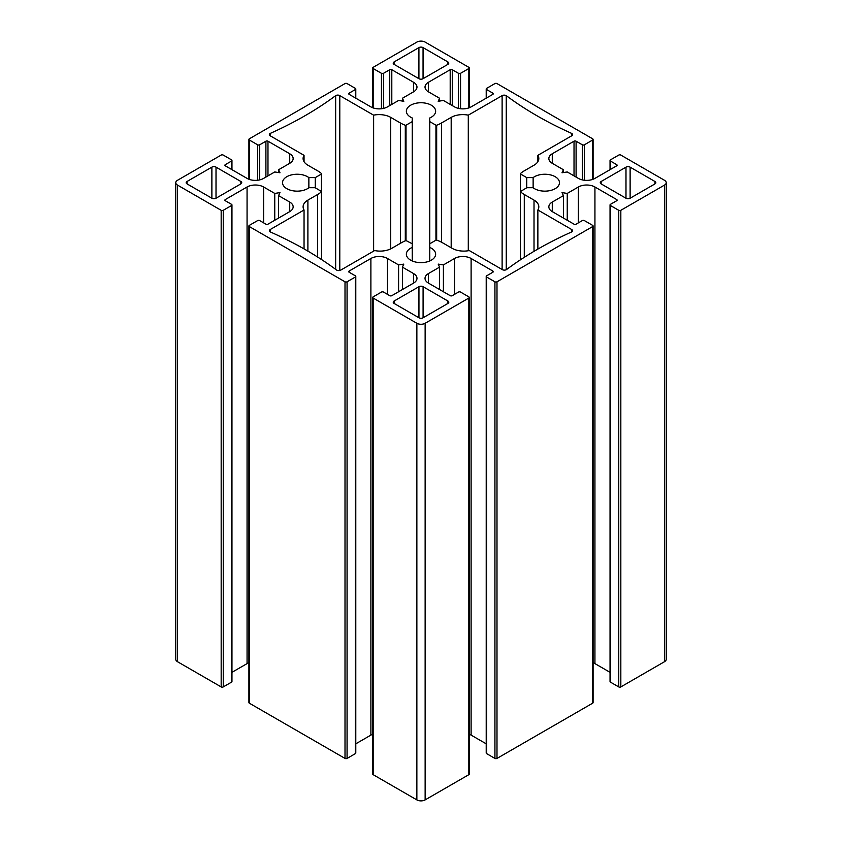 <?xml version="1.0" encoding="UTF-8"?>
<svg xmlns="http://www.w3.org/2000/svg" width="842" height="842" viewBox="0 0 842 842"><rect width="100%" height="100%" fill="white"/><g stroke="black" fill="none" stroke-linecap="round" stroke-linejoin="round"><path stroke-width="1.26" d="M412.243 260.957L412.243 117.975A14.64 8.452 180 0 1 406.36 111.197A14.64 8.452 180 0 1 421 102.745A14.64 8.452 180 0 1 435.64 111.197A14.64 8.452 180 0 1 429.757 117.975L429.757 260.957M526.734 187.777L526.734 177.609L533.133 177.609A14.64 8.452 180 0 1 549.468 174.673A14.64 8.452 180 0 1 559.467 182.693A14.64 8.452 180 0 1 549.405 190.724A14.64 8.452 180 0 1 533.049 187.713L526.839 187.713L520.377 191.587L520.377 259.852L520.419 173.589A28.996 16.735 0 0 1 524.282 170.821L534.017 165.211A16.398 9.473 180 0 0 538.817 158.506A16.398 9.473 180 0 0 537.87 155.328L571.686 135.804L571.686 133.415A2.926 1.695 180 0 1 572.549 134.615A2.926 1.695 180 0 1 571.686 135.804M308.867 187.777L308.867 177.609L315.266 177.609L315.266 187.777M533.133 177.609L533.133 187.777M321.581 259.578L321.581 191.555L315.161 187.713L308.951 187.713A14.64 8.452 180 0 1 292.595 190.724A14.64 8.452 180 0 1 282.533 182.693A14.64 8.452 180 0 1 292.532 174.673A14.64 8.452 180 0 1 308.867 177.609M429.757 247.411A14.64 8.452 180 0 1 435.64 254.179A14.64 8.452 180 0 1 421 262.641A14.64 8.452 180 0 1 406.36 254.179A14.64 8.452 180 0 1 412.243 247.411M486.644 275.818A1.463 0.842 0 0 0 486.213 276.418A1.463 0.842 0 0 0 486.644 277.018L494.928 281.796A1.463 0.842 0 0 0 496.99 281.796L592.663 226.572A1.463 0.842 0 0 0 593.094 225.972A1.463 0.842 0 0 0 592.663 225.372L584.38 220.593A1.463 0.842 0 0 0 582.306 220.593L576.096 224.172A1.463 0.842 180 0 1 574.023 224.172L552.278 211.626A11.714 6.768 180 0 1 548.847 206.837A11.714 6.768 180 0 1 552.278 202.059L563.414 195.628L562.014 192.618L567.245 193.418L578.37 186.998A11.714 6.768 180 0 1 594.936 186.998L616.681 199.543A1.463 0.842 180 0 1 617.112 200.143A1.463 0.842 180 0 1 616.681 200.743L610.471 204.332A1.463 0.842 0 0 0 610.04 204.932A1.463 0.842 0 0 0 610.471 205.522L618.754 210.311A1.463 0.842 0 0 0 620.828 210.311L664.517 185.082A5.852 3.379 0 0 0 666.232 182.693A5.852 3.379 0 0 0 664.517 180.304L620.828 155.075A1.463 0.842 0 0 0 618.754 155.075L610.471 159.854A1.463 0.842 0 0 0 610.04 160.454A1.463 0.842 0 0 0 610.471 161.054L616.681 164.643A1.463 0.842 180 0 1 617.112 165.243A1.463 0.842 180 0 1 616.681 165.832L594.936 178.388A11.714 6.768 180 0 1 578.37 178.388L567.245 171.957L562.014 172.768L563.414 169.747L552.278 163.327A11.714 6.768 180 0 1 548.847 158.538A11.714 6.768 180 0 1 552.278 153.76L574.023 141.203A1.463 0.842 180 0 1 576.096 141.203L582.306 144.792A1.463 0.842 0 0 0 584.38 144.792L592.663 140.014A1.463 0.842 0 0 0 593.094 139.414A1.463 0.842 0 0 0 592.663 138.814L496.99 83.579A1.463 0.842 0 0 0 494.928 83.579L486.644 88.368A1.463 0.842 0 0 0 486.213 88.968A1.463 0.842 0 0 0 486.644 89.557L492.854 93.146A1.463 0.842 180 0 1 493.286 93.746A1.463 0.842 180 0 1 492.854 94.346L471.11 106.892A11.714 6.768 180 0 1 454.543 106.892L443.408 100.472L438.187 101.282L439.587 98.261L428.452 91.831A11.714 6.768 180 0 1 425.021 87.052A11.714 6.768 180 0 1 428.452 82.274L450.196 69.718A1.463 0.842 180 0 1 452.27 69.718L458.48 73.307A1.463 0.842 0 0 0 460.553 73.307L468.836 68.518A1.463 0.842 0 0 0 469.257 67.918A1.463 0.842 0 0 0 468.836 67.328L425.136 42.1A5.852 3.379 0 0 0 416.864 42.1L373.164 67.328A1.463 0.842 0 0 0 372.743 67.918A1.463 0.842 0 0 0 373.164 68.518L381.447 73.307A1.463 0.842 0 0 0 383.52 73.307L389.73 69.718A1.463 0.842 180 0 1 391.804 69.718L413.548 82.274A11.714 6.768 180 0 1 416.979 87.052A11.714 6.768 180 0 1 413.548 91.831L402.413 98.261L403.813 101.282L398.592 100.472L387.457 106.892A11.714 6.768 180 0 1 370.89 106.892L349.146 94.346A1.463 0.842 180 0 1 348.714 93.746A1.463 0.842 180 0 1 349.146 93.146L355.356 89.557A1.463 0.842 0 0 0 355.787 88.968A1.463 0.842 0 0 0 355.356 88.368L347.072 83.579A1.463 0.842 0 0 0 345.01 83.579L249.337 138.814A1.463 0.842 0 0 0 248.906 139.414A1.463 0.842 0 0 0 249.337 140.014L257.62 144.792A1.463 0.842 0 0 0 259.694 144.792L265.904 141.203A1.463 0.842 180 0 1 267.977 141.203L289.722 153.76A11.714 6.768 180 0 1 293.153 158.538A11.714 6.768 180 0 1 289.722 163.327L278.586 169.747L279.986 172.768L274.755 171.957L263.63 178.388A11.714 6.768 180 0 1 247.064 178.388L225.319 165.832A1.463 0.842 180 0 1 224.888 165.243A1.463 0.842 180 0 1 225.319 164.643L231.529 161.054A1.463 0.842 0 0 0 231.96 160.454A1.463 0.842 0 0 0 231.529 159.854L223.246 155.075A1.463 0.842 0 0 0 221.172 155.075L177.483 180.304A5.852 3.379 0 0 0 175.768 182.693A5.852 3.379 0 0 0 177.483 185.082L221.172 210.311A1.463 0.842 0 0 0 223.246 210.311L231.529 205.522A1.463 0.842 0 0 0 231.96 204.932A1.463 0.842 0 0 0 231.529 204.332L225.319 200.743A1.463 0.842 180 0 1 224.888 200.143A1.463 0.842 180 0 1 225.319 199.543L247.064 186.998A11.714 6.768 180 0 1 263.63 186.998L274.755 193.418L279.986 192.618L278.586 195.628L289.722 202.059A11.714 6.768 180 0 1 293.153 206.837A11.714 6.768 180 0 1 289.722 211.626L267.977 224.172A1.463 0.842 180 0 1 265.904 224.172L259.694 220.593A1.463 0.842 0 0 0 257.62 220.593L249.337 225.372A1.463 0.842 0 0 0 248.906 225.972A1.463 0.842 0 0 0 249.337 226.572L345.01 281.796A1.463 0.842 0 0 0 347.072 281.796L355.356 277.018A1.463 0.842 0 0 0 355.787 276.418A1.463 0.842 0 0 0 355.356 275.818L349.146 272.24A1.463 0.842 180 0 1 348.714 271.64A1.463 0.842 180 0 1 349.146 271.04L370.89 258.483A11.714 6.768 180 0 1 387.457 258.483L398.592 264.914L403.813 264.104L402.413 267.125L413.548 273.555A11.714 6.768 180 0 1 416.979 278.334A11.714 6.768 180 0 1 413.548 283.112L391.804 295.668A1.463 0.842 180 0 1 389.73 295.668L383.52 292.079A1.463 0.842 0 0 0 381.447 292.079L373.164 296.868A1.463 0.842 0 0 0 372.743 297.458A1.463 0.842 0 0 0 373.164 298.057L416.864 323.286A5.852 3.379 0 0 0 425.136 323.286L468.836 298.057A1.463 0.842 0 0 0 469.257 297.458A1.463 0.842 0 0 0 468.836 296.868L460.553 292.079A1.463 0.842 0 0 0 458.48 292.079L452.27 295.668A1.463 0.842 180 0 1 450.196 295.668L428.452 283.112A11.714 6.768 180 0 1 425.021 278.334A11.714 6.768 180 0 1 428.452 273.555L439.587 267.125L438.187 264.104L443.408 264.914L454.543 258.483A11.714 6.768 180 0 1 471.11 258.483L492.854 271.04A1.463 0.842 180 0 1 493.286 271.64A1.463 0.842 180 0 1 492.854 272.24L486.644 275.818M240.865 181.483A2.926 1.695 180 0 1 241.728 182.682A2.926 1.695 180 0 1 240.865 183.882L216.015 198.228A2.926 1.695 180 0 1 211.879 198.228L187.029 183.882A2.926 1.695 180 0 1 186.166 182.682A2.926 1.695 180 0 1 187.029 181.483L211.879 167.137A2.926 1.695 180 0 1 216.015 167.137L240.865 181.483L240.865 183.882M601.135 183.893A2.926 1.695 180 0 1 600.272 182.703A2.926 1.695 180 0 1 601.135 181.504L625.985 167.158A2.926 1.695 180 0 1 630.121 167.158L654.971 181.504A2.926 1.695 180 0 1 655.834 182.703A2.926 1.695 180 0 1 654.971 183.893L630.121 198.238A2.926 1.695 180 0 1 625.985 198.238L601.135 183.893L601.135 181.504M394.067 64.35A2.926 1.695 180 0 1 393.203 63.15A2.926 1.695 180 0 1 394.067 61.95L418.916 47.605A2.926 1.695 180 0 1 423.052 47.605L447.902 61.95A2.926 1.695 180 0 1 448.765 63.15A2.926 1.695 180 0 1 447.902 64.35L423.052 78.695A2.926 1.695 180 0 1 418.916 78.695L394.067 64.35L394.067 61.95M447.933 301.036A2.926 1.695 180 0 1 448.797 302.236A2.926 1.695 180 0 1 447.933 303.425L423.084 317.771A2.926 1.695 180 0 1 418.948 317.771L394.098 303.425A2.926 1.695 180 0 1 393.235 302.236A2.926 1.695 180 0 1 394.098 301.036L418.948 286.69A2.926 1.695 180 0 1 423.084 286.69L447.933 301.036L447.933 303.425M429.757 121.616L435.945 125.195L435.945 240.191L436.672 240.128L436.672 125.237L435.945 125.195M436.672 125.237A28.996 16.735 0 0 0 441.461 123.006L451.186 117.385A16.398 9.473 180 0 1 468.289 115.165L502.116 95.641A2.926 1.695 180 0 1 506.252 95.641A366.986 211.879 0 0 0 571.686 133.415M520.503 191.376L520.335 173.768M520.503 174.01L526.734 177.609M520.472 259.789L520.377 191.587M520.472 191.776A28.996 16.735 0 0 0 524.282 194.491L534.017 200.112A16.398 9.473 180 0 1 538.817 206.806A16.398 9.473 180 0 1 537.87 209.995L571.707 229.529A2.926 1.695 180 0 1 572.56 230.719A2.926 1.695 180 0 1 571.707 231.918A366.986 211.879 0 0 0 506.442 269.619A2.884 1.663 180 0 1 502.327 269.629L469.289 250.558A16.398 9.473 180 0 1 452.186 248.337L442.45 242.717A28.996 16.735 0 0 0 436.672 240.128M435.967 240.18L429.757 243.77M412.243 243.77L406.033 240.559A28.996 16.735 0 0 0 401.455 242.717L391.719 248.337A16.398 9.473 180 0 1 374.616 250.558L340.8 270.082A2.926 1.695 180 0 1 336.653 270.082A366.986 211.879 0 0 0 270.229 231.908A2.926 1.695 180 0 1 269.366 230.708A2.926 1.695 180 0 1 270.229 229.519L304.046 209.995A16.398 9.473 180 0 1 303.099 206.806A16.398 9.473 180 0 1 307.898 200.112L317.634 194.491A28.996 16.735 0 0 0 321.486 191.744L321.486 259.515M315.266 177.609L321.444 174.041L321.444 191.345M304.046 161.696L304.046 155.328A16.398 9.473 180 0 0 303.099 158.506A16.398 9.473 180 0 0 307.898 165.211L317.634 170.821A28.996 16.735 0 0 1 321.528 173.62L321.444 174.041M304.046 155.328L270.208 135.794A2.894 1.673 180 0 1 269.356 134.615A2.894 1.673 180 0 1 270.229 133.415A366.986 211.879 0 0 0 335.663 95.641A2.747 1.589 180 0 1 339.789 95.63L373.627 115.165A16.398 9.473 180 0 1 390.73 117.385L400.455 123.006A28.996 16.735 0 0 0 405.297 125.258L405.297 240.854M406.023 240.559L406.023 125.205L405.297 125.258M406.023 125.205L412.243 121.616M486.213 276.418L486.213 753.032A1.463 0.842 0 0 0 486.644 753.632L494.928 758.421A1.463 0.842 0 0 0 496.99 758.421L592.663 703.186A1.463 0.842 0 0 0 593.094 702.586L593.094 225.972M469.257 734.235A11.714 6.768 180 0 1 471.11 735.108L486.213 743.823M372.743 297.458L372.743 774.082A1.463 0.842 0 0 0 373.164 774.672L416.864 799.9A5.852 3.379 0 0 0 425.136 799.9L468.836 774.672A1.463 0.842 0 0 0 469.257 774.082L469.257 297.458M355.787 743.823L370.89 735.108A11.714 6.768 180 0 1 372.743 734.235M248.906 225.972L248.906 702.586A1.463 0.842 0 0 0 249.337 703.186L345.01 758.421A1.463 0.842 0 0 0 347.072 758.421L355.356 753.632A1.463 0.842 0 0 0 355.787 753.032L355.787 276.418M231.96 672.326L247.064 663.612A11.714 6.768 180 0 1 248.906 662.738M175.768 182.693L175.768 659.307A5.852 3.379 0 0 0 177.483 661.696L221.172 686.925A1.463 0.842 0 0 0 223.246 686.925L231.529 682.146A1.463 0.842 0 0 0 231.96 681.546L231.96 204.932M610.04 204.932L610.04 681.546A1.463 0.842 0 0 0 610.471 682.146L618.754 686.925A1.463 0.842 0 0 0 620.828 686.925L664.517 661.696A5.852 3.379 0 0 0 666.232 659.307L666.232 182.693M593.094 662.738A11.714 6.768 180 0 1 594.936 663.612L610.04 672.326M304.046 248.895L304.046 209.995M270.229 135.804L270.229 133.415M335.663 269.345L335.663 95.641M339.789 270.461L339.789 95.63M373.627 251.126L373.627 115.165M468.289 250.737L468.289 115.165M506.252 269.724L506.252 95.641M537.87 161.696L537.87 155.328M537.87 249.085L537.87 209.995M443.408 291.753L443.408 264.914M439.587 289.543L439.587 267.125M402.413 289.543L402.413 267.125M398.592 291.753L398.592 264.914M278.586 218.046L278.586 195.628M274.755 220.257L274.755 193.418M278.586 172.557L278.586 169.747M402.413 101.061L402.413 98.261M439.587 101.061L439.587 98.261M563.414 172.557L563.414 169.747M567.245 220.257L567.245 193.418M563.414 218.046L563.414 195.628M524.282 257.305L524.282 194.491M441.461 242.17L441.461 123.006M270.229 231.908L270.229 229.519M307.898 251.116L307.898 200.112M317.634 257.042L317.634 194.491M390.73 248.864L390.73 117.385M400.455 243.285L400.455 123.006M451.186 247.758L451.186 117.385M502.116 269.514L502.116 95.641M534.017 251.326L534.017 200.112M571.707 231.918L571.707 229.529M187.029 183.882L187.029 181.483M211.879 198.228L211.879 167.137M216.015 198.228L216.015 167.137M625.985 198.238L625.985 167.158M630.121 198.238L630.121 167.158M654.971 183.893L654.971 181.504M418.916 78.695L418.916 47.605M423.052 78.695L423.052 47.605M447.902 64.35L447.902 61.95M394.098 303.425L394.098 301.036M418.948 317.771L418.948 286.69M423.084 317.771L423.084 286.69M492.854 272.24L492.854 271.04M471.11 735.108L471.11 258.483M454.543 294.353L454.543 258.483M428.452 283.112L428.452 273.555M468.836 774.672L468.836 298.057M425.136 799.9L425.136 323.286M416.864 799.9L416.864 323.286M373.164 774.672L373.164 298.057M413.548 283.112L413.548 273.555M387.457 294.353L387.457 258.483M370.89 735.108L370.89 258.483M349.146 272.24L349.146 271.04M355.356 753.632L355.356 277.018M347.072 758.421L347.072 281.796M345.01 758.421L345.01 281.796M249.337 703.186L249.337 226.572M289.722 211.626L289.722 202.059M263.63 222.856L263.63 186.998M247.064 663.612L247.064 186.998M225.319 200.743L225.319 199.543M231.529 682.146L231.529 205.522M223.246 686.925L223.246 210.311M221.172 686.925L221.172 210.311M177.483 661.696L177.483 185.082M231.529 169.421L231.529 161.054M225.319 165.832L225.319 164.643M289.722 163.327L289.722 153.76M267.977 175.873L267.977 141.203M265.904 177.073L265.904 141.203M259.694 179.883L259.694 144.792M257.62 180.241L257.62 144.792M249.337 179.409L249.337 140.014M355.356 97.935L355.356 89.557M349.146 94.346L349.146 93.146M413.548 91.831L413.548 82.274M391.804 104.387L391.804 69.718M389.73 105.576L389.73 69.718M383.52 108.397L383.52 73.307M381.447 108.744L381.447 73.307M373.164 107.923L373.164 68.518M468.836 107.923L468.836 68.518M460.553 108.744L460.553 73.307M458.48 108.397L458.48 73.307M452.27 105.576L452.27 69.718M450.196 104.387L450.196 69.718M428.452 91.831L428.452 82.274M492.854 94.346L492.854 93.146M486.644 97.935L486.644 89.557M592.663 179.409L592.663 140.014M584.38 180.241L584.38 144.792M582.306 179.883L582.306 144.792M576.096 177.073L576.096 141.203M574.023 175.873L574.023 141.203M552.278 163.327L552.278 153.76M616.681 165.832L616.681 164.643M610.471 169.421L610.471 161.054M664.517 661.696L664.517 185.082M620.828 686.925L620.828 210.311M618.754 686.925L618.754 210.311M610.471 682.146L610.471 205.522M616.681 200.743L616.681 199.543M594.936 663.612L594.936 186.998M578.37 222.856L578.37 186.998M552.278 211.626L552.278 202.059M592.663 703.186L592.663 226.572M496.99 758.421L496.99 281.796M494.928 758.421L494.928 281.796M486.644 753.632L486.644 277.018M321.623 173.799L321.623 259.599M231.96 169.674L231.96 160.454M248.906 179.262L248.906 139.414M355.787 98.177L355.787 88.968M372.743 107.765L372.743 67.918M469.257 107.765L469.257 67.918M486.213 98.177L486.213 88.968M593.094 179.262L593.094 139.414M610.04 169.674L610.04 160.454"/></g></svg>
